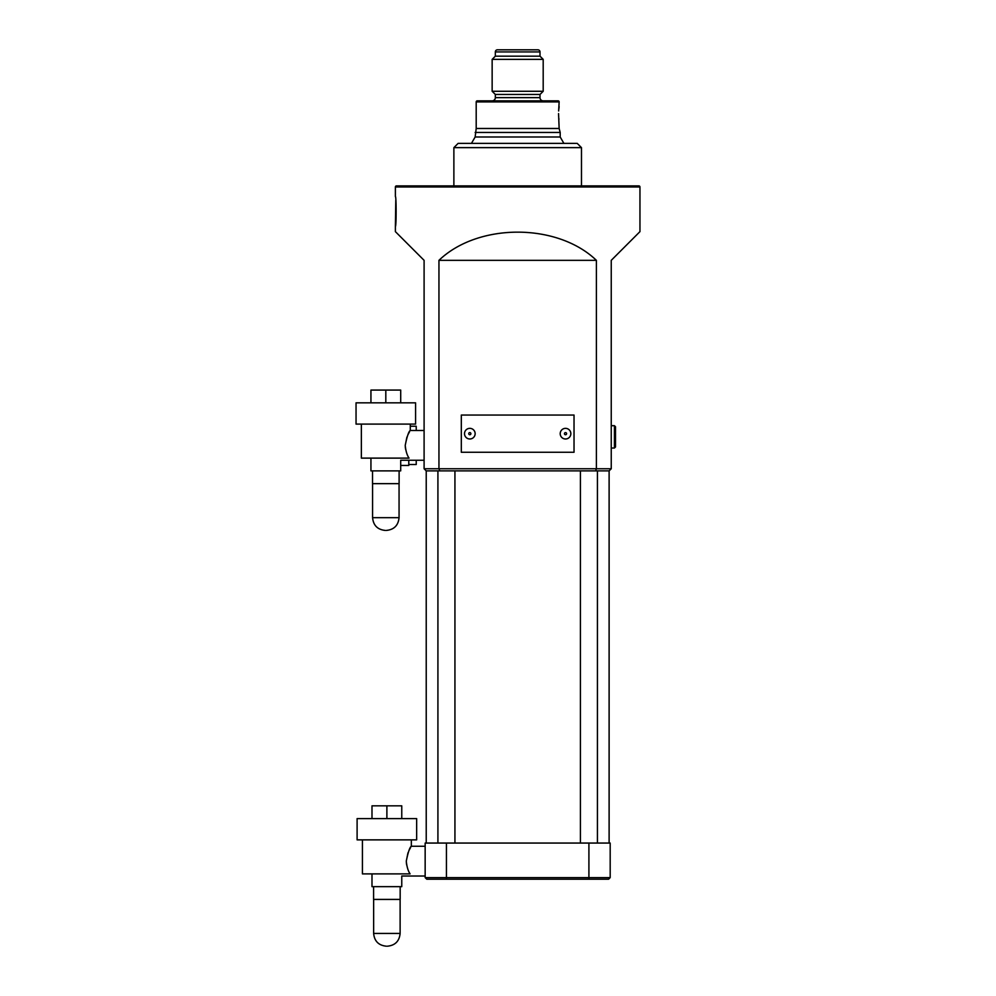 <?xml version="1.0" encoding="UTF-8"?>
<svg xmlns="http://www.w3.org/2000/svg" width="996" height="996" viewBox="0 0 996 996"><rect width="100%" height="100%" fill="white"/><g stroke="black" fill="none" stroke-linecap="round" stroke-linejoin="round"><path stroke-width="1.49" d="M400.703 465.456L408.783 465.456L408.783 460.252M408.783 464.51L416.228 464.51L416.228 460.252M416.228 430.484L416.228 426.226L410.277 426.226M406.916 437.082L405.223 445.361C407.053 436.323 408.746 431.355 410.277 430.484C408.746 431.343 407.065 436.31 405.223 445.361C405.783 451.014 407.053 455.272 409.045 458.123L361.361 458.123L361.361 424.097M398.574 458.123C401.388 460.924 401.388 460.924 398.574 458.123M405.596 449.221L405.272 446.793M372.579 483.645L372.579 517.671L399.06 517.671L399.06 483.645L372.529 483.645L372.529 470.884M385.813 402.832L415.593 402.832L415.593 424.097L356.045 424.097L356.045 402.832L385.813 402.832L385.813 390.071L370.935 390.071L370.935 402.832M424.097 460.252L400.703 460.252L400.703 470.884L370.935 470.884L370.935 458.123M407.912 434.804L409.593 431.629M400.703 402.832L400.703 390.071L385.813 390.071M614.432 425.69L615.503 426.761L615.503 446.955L614.432 448.026L614.432 425.69L611.245 425.69M453.877 147.632L458.123 143.374L577.219 143.374L581.477 147.632L453.877 147.632L453.877 185.903M565.516 438.987A5.316 5.316 0 0 0 570.845 433.671A5.316 5.316 0 0 0 565.516 428.355A5.316 5.316 0 0 0 560.2 433.671A5.316 5.316 0 0 0 565.516 438.987M469.826 438.987A5.316 5.316 0 0 0 475.142 433.671A5.316 5.316 0 0 0 469.826 428.355A5.316 5.316 0 0 0 464.51 433.671A5.316 5.316 0 0 0 469.826 438.987M543.194 100.845L492.149 100.845L543.194 100.845A3.187 3.187 0 0 1 540.006 97.645L540.006 94.458L495.336 94.458L492.149 91.271L492.149 59.374L495.336 56.174L495.336 51.929A2.129 2.129 0 0 1 497.465 49.8L537.877 49.8A2.129 2.129 0 0 1 540.006 51.929L540.006 56.174L495.336 56.174M492.149 100.845A3.187 3.187 0 0 0 495.336 97.645L540.006 97.645M558.084 100.845L477.271 100.845L558.084 100.845A1.058 1.058 0 0 1 559.142 101.903L558.644 110.979M477.271 100.845A1.058 1.058 0 0 0 476.2 101.903L476.2 128.484L475.142 137L471.457 143.374M639.955 186.974L395.387 186.974A1.058 1.058 0 0 1 396.445 185.903L638.897 185.903A1.058 1.058 0 0 1 639.955 186.974L639.955 231.632L611.245 260.342L611.245 468.755L596.392 468.755L596.392 260.342C557.287 222.755 478.055 222.755 438.95 260.342L438.95 468.755L596.392 468.755L595.62 470.884L426.226 470.884L426.226 843.052M471.942 185.903L435.8 185.903M558.744 109.759L559.142 106.684M395.387 186.974L395.387 196.536C396.371 195.614 396.383 227.213 395.387 226.316L395.786 200.258M609.116 843.052L609.116 470.884L595.62 470.884M597.426 843.052L597.426 470.884M580.407 843.052L580.407 470.884M454.935 843.052L454.935 470.884M437.916 843.052L437.916 470.884M540.006 56.174L543.194 59.374L492.149 59.374M543.194 59.374L543.194 91.271L492.149 91.271M540.006 94.458L543.194 91.271M495.336 94.458L495.336 97.645M558.557 113.606L559.142 128.484L476.2 128.484M559.142 128.484L560.2 132.456L475.142 132.456M560.2 132.456L560.2 137L475.142 137M560.2 137L563.885 143.374M581.477 147.632L581.477 185.903M395.387 226.316L395.387 231.632L424.097 260.342L424.097 468.755L438.95 468.755L439.734 470.884M558.955 119.296L558.856 118.487M558.644 116.221L558.582 114.938M574.032 452.271L574.032 415.058L461.31 415.058L461.31 452.271L574.032 452.271M596.392 260.342L438.95 260.342M537.877 49.8L522.452 49.8M512.89 49.8L497.465 49.8M446.432 843.052L425.155 843.052L425.155 877.613L610.187 877.613L610.187 843.052L446.432 843.052L446.432 879.207L426.761 879.207L425.155 877.613M610.187 877.613L608.593 879.207L446.432 879.207M424.097 468.755L426.226 470.884M609.116 470.884L611.245 468.755M611.245 390.071L611.245 324.148M407.974 852.85L406.281 861.129C408.123 852.09 409.804 847.123 411.336 846.251C409.804 847.11 408.123 852.078 406.281 861.129C406.841 866.781 408.111 871.039 410.103 873.89L362.42 873.89L362.42 839.865M399.645 873.89C402.446 876.692 402.446 876.692 399.645 873.89M406.667 864.989L406.343 862.561M373.637 899.413L373.637 933.439L400.118 933.439L400.118 899.413L373.587 899.413L373.587 886.652M386.884 818.6L416.652 818.6L416.652 839.865L357.103 839.865L357.103 818.6L386.884 818.6L386.884 805.839L371.994 805.839L371.994 818.6M425.155 876.019L401.762 876.019L401.762 886.652L371.994 886.652L371.994 873.89M408.97 850.572L410.651 847.397M401.762 818.6L401.762 805.839L386.884 805.839M565.516 434.729A1.058 1.058 0 0 0 566.587 433.671A1.058 1.058 0 0 0 565.516 432.6A1.058 1.058 0 0 0 564.458 433.671A1.058 1.058 0 0 0 565.516 434.729M469.826 434.729A1.058 1.058 0 0 0 470.884 433.671A1.058 1.058 0 0 0 469.826 432.6A1.058 1.058 0 0 0 468.755 433.671A1.058 1.058 0 0 0 469.826 434.729M540.006 51.929L495.336 51.929M559.142 101.903L476.2 101.903M588.91 879.207L588.91 843.052M399.06 517.671C398.3 525.427 394.043 529.673 386.299 530.432M399.11 483.645L399.11 470.884M424.097 430.484L410.277 430.484L410.277 424.097M372.579 517.671C373.338 525.427 377.584 529.673 385.34 530.432M614.432 448.026L611.245 448.026M400.118 933.439C399.359 941.195 395.113 945.441 387.357 946.2M400.168 899.413L400.168 886.652M425.155 846.251L411.336 846.251L411.336 839.865M373.637 933.439C374.396 941.195 378.654 945.441 386.398 946.2"/></g></svg>
